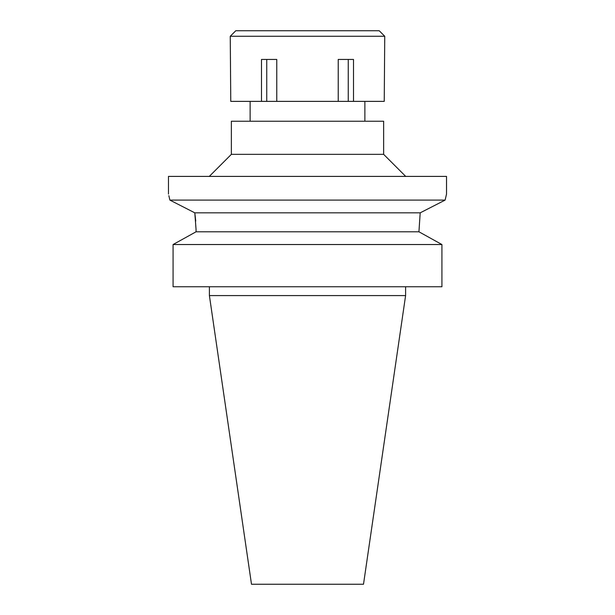 <?xml version="1.0" encoding="UTF-8"?>
<svg xmlns="http://www.w3.org/2000/svg" width="615" height="615" viewBox="0 0 615 615"><rect width="100%" height="100%" fill="white"/><g stroke="black" fill="none" stroke-linecap="round" stroke-linejoin="round"><path stroke-width="0.92" d="M405.6 295.584L209.4 295.584L251.497 584.25L363.503 584.25L405.6 295.584L405.6 286.751M173.076 286.751L173.076 244.532L173.076 286.751L441.924 286.751L441.924 244.532L418.938 231.793L420.191 212.836L194.809 212.836L195.731 221.039M196.062 231.793L196.062 229.595L196.062 231.793L173.076 244.532L196.062 231.793L418.938 231.793M196.062 229.595L194.809 212.836L169.878 200.09L194.809 212.836M441.924 244.532L173.076 244.532M169.878 200.09C168.01 192.026 168.01 192.026 169.878 200.09L445.122 200.09L420.191 212.836L445.122 200.09L446.536 194.063L446.536 176.405L168.464 176.405L168.464 194.063M168.864 195.678L169.855 199.975M446.152 195.593L446.536 194.063M209.292 176.405L231.363 154.342L383.637 154.342L405.708 176.405M383.637 154.342L383.637 121.232L231.363 121.232L231.363 154.342M307.5 101.375L384.237 101.375L384.744 36.27L230.256 36.27L230.763 101.375L307.5 101.375M353.51 101.375L353.51 59.44L338.227 59.44L338.227 101.375M348.251 59.44L348.251 101.375M276.773 101.375L276.773 59.44L261.49 59.44L261.49 101.375M266.749 59.44L266.749 101.375M384.744 36.27L379.224 30.75L235.776 30.75L230.256 36.27M209.4 295.584L209.4 286.751M250.121 121.232L250.121 101.375M364.88 121.232L364.88 101.375"/></g></svg>

